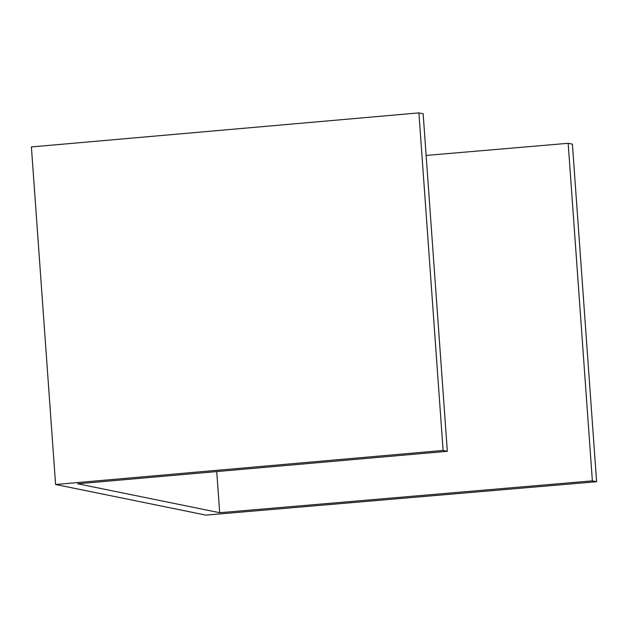 <?xml version="1.0" encoding="UTF-8"?>
<svg xmlns="http://www.w3.org/2000/svg" width="628" height="628" viewBox="0 0 628 628"><rect width="100%" height="100%" fill="white"/><g stroke="black" fill="none" stroke-linecap="round" stroke-linejoin="round"><path stroke-width="0.94" d="M216.739 471.565L219.69 512.715L77.715 483.788L447.332 451.304L423.139 113.747L418.907 112.883L443.101 450.441L447.332 451.304M219.69 512.715L592.369 480.86L568.167 143.294L572.406 144.157L596.6 481.715L592.369 480.86M426.129 155.438L568.167 143.294M596.6 481.715L205.89 515.117L55.594 484.494L443.101 450.441M55.594 484.494L31.4 146.936L418.907 112.883"/></g></svg>
